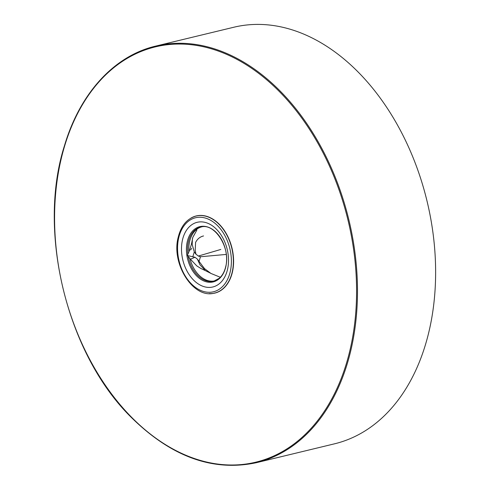 <?xml version="1.0" encoding="UTF-8"?>
<svg xmlns="http://www.w3.org/2000/svg" width="490" height="490" viewBox="0 0 490 490"><rect width="100%" height="100%" fill="white"/><g stroke="black" fill="none" stroke-linecap="round" stroke-linejoin="round"><path stroke-width="0.73" d="M220.316 277.267L211.282 273.585L205.365 270.609L199.945 264.778L197.409 259.143L194.989 257.25L190.432 259.21L196.76 265.868L200.802 268.44L206.302 271.08M196.882 230.018L192.778 237.479L191.657 243.199C190.824 246.556 189.134 252.056 187.339 255.112L187.523 255.553L194.989 257.25M210.841 273.371L204.483 268.581L199.05 261.384L200.477 256.748L198.358 256.05L195.939 254.163L195.21 250.157L195.596 242.415C197.384 238.936 200.036 236.78 203.552 235.947M192.87 256.552L194.297 251.921L195.939 254.163M199.05 261.384L197.409 259.143M192.411 238.746L192.16 244.424L194.297 251.921M220.819 249.441L198.358 256.05M226.27 254.426L200.477 256.748M182.452 240.045A33.271 22.816 76.4 0 1 222.043 236.523A33.271 22.816 76.4 0 1 210.51 287.361A33.271 22.816 76.4 0 1 182.452 240.045M188.895 251.983A27.777 19.049 76.4 0 1 189.581 241.631A27.777 19.049 76.4 0 1 201.586 226.895M214.62 280.893A27.777 19.049 76.4 0 1 189.985 258.653M233.871 27.226A214.289 146.963 76.4 0 1 427.017 201.047A214.289 146.963 76.4 0 1 334.443 443.842L256.301 462.707A214.289 146.963 -103.6 0 0 348.88 219.912A214.289 146.963 -103.6 0 0 155.734 46.091L233.871 27.226M191.002 218.068A39.684 27.213 76.4 0 1 196.239 215.937A39.684 27.213 76.4 0 1 232.003 248.124A39.684 27.213 76.4 0 1 214.859 293.087A39.684 27.213 76.4 0 1 209.224 293.577M187.247 241.797A28.438 19.502 76.4 0 1 212.213 229.185A28.438 19.502 76.4 0 1 225.798 266.75A28.438 19.502 76.4 0 1 200.827 279.361A28.438 19.502 76.4 0 1 187.247 241.797M188.185 256.386A27.808 19.073 -103.6 0 0 214.02 281.07L219.214 278.302C222.35 275.607 224.53 271.687 225.737 266.542C230.888 247.799 214.596 222.748 200.974 227.011A27.808 19.073 -103.6 0 0 188.344 241.913A27.808 19.073 -103.6 0 0 187.829 254.059M178.66 238.06A38.085 26.117 -103.6 0 0 210.774 292.224A38.085 26.117 -103.6 0 0 223.979 234.03A38.085 26.117 -103.6 0 0 178.66 238.06M214.24 293.155C193.348 299.016 171.071 263.816 178.158 237.454C180.963 225.994 186.794 218.895 195.651 216.157A39.61 27.164 76.4 0 1 231.788 248.179A39.61 27.164 76.4 0 1 214.24 293.155L215.992 292.775M64.6 146.1A213.634 146.51 76.4 0 1 322.904 152.464A213.634 146.51 76.4 0 1 229.142 464.973A213.634 146.51 76.4 0 1 64.6 146.1M190.439 259.222L187.523 255.553M190.806 249.722L191.645 248.265M190.659 249.98L190.941 249.484M195.651 216.157L197.39 215.692M155.734 46.091C114.207 55.774 79.919 93.278 64.435 145.793C36.995 231.654 67.026 354.068 130.983 417.088C171.077 456.723 212.85 471.925 256.301 462.707"/></g></svg>
